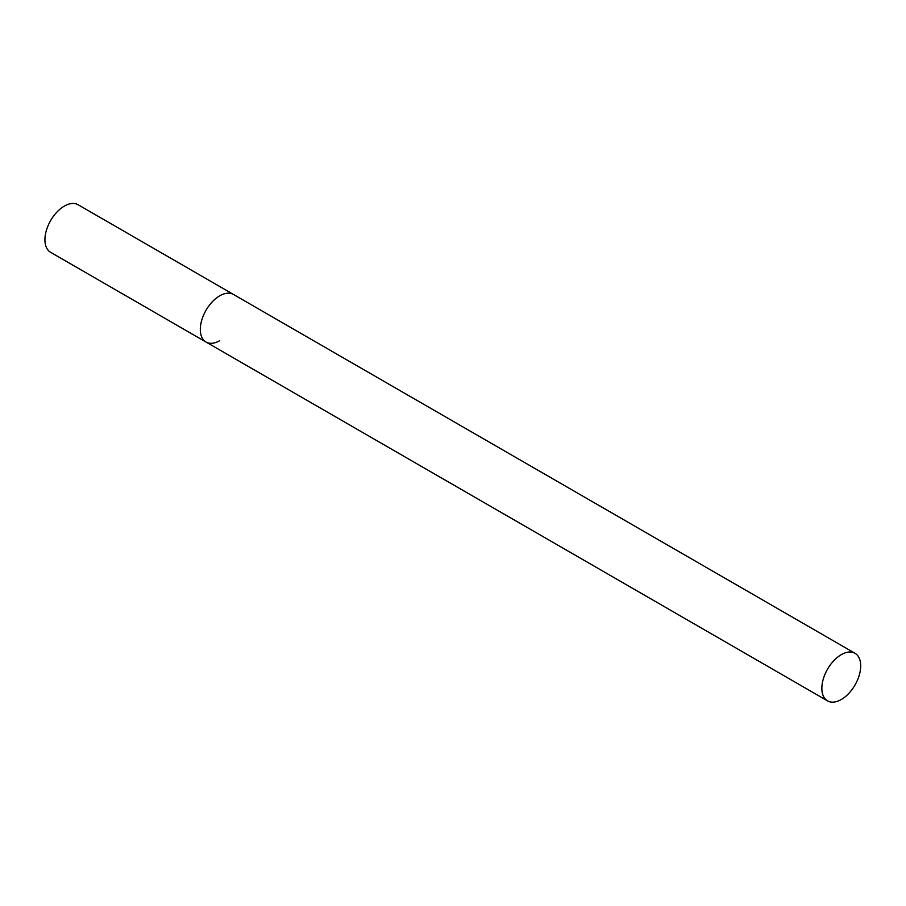 <?xml version="1.0" encoding="UTF-8"?>
<svg xmlns="http://www.w3.org/2000/svg" width="906" height="906" viewBox="0 0 906 906"><rect width="100%" height="100%" fill="white"/><g stroke="black" fill="none" stroke-linecap="round" stroke-linejoin="round"><path stroke-width="1.36" d="M219.739 340.667A27.463 15.855 -60 0 1 206.002 342.026A27.463 15.855 -60 0 1 201.789 320.011A27.463 15.855 -60 0 1 219.739 295.809A27.463 15.855 -60 0 1 233.465 294.45A27.463 15.855 120 0 0 212.298 301.811A27.463 15.855 120 0 0 200.317 329.444A27.463 15.855 120 0 0 206.002 342.026L50.611 252.31A27.463 15.855 -60 0 1 46.41 230.305A27.463 15.855 -60 0 1 64.349 206.092A27.463 15.855 -60 0 1 78.086 204.733L855.015 653.294A27.463 15.855 120 0 0 833.848 660.655A27.463 15.855 120 0 0 821.855 688.288A27.463 15.855 120 0 0 827.54 700.87A27.463 15.855 120 0 0 848.707 693.509A27.463 15.855 120 0 0 860.7 665.865A27.463 15.855 120 0 0 855.015 653.294M206.002 342.026L827.54 700.87"/></g></svg>
